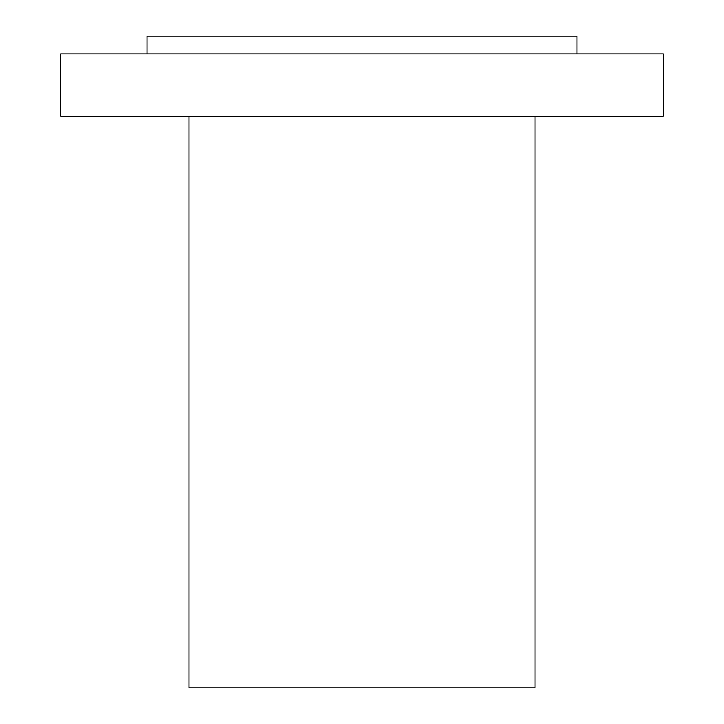 <?xml version="1.0" encoding="UTF-8"?>
<svg xmlns="http://www.w3.org/2000/svg" width="724" height="724" viewBox="0 0 724 724"><rect width="100%" height="100%" fill="white"/><g stroke="black" fill="none" stroke-linecap="round" stroke-linejoin="round"><path stroke-width="1.09" d="M60.581 53.929L663.419 53.929L663.419 116.166L60.581 116.166L60.581 53.929M146.999 53.929L146.999 36.2L577.001 36.2L577.001 53.929M188.946 116.166L188.946 687.8L535.054 687.8L535.054 116.166"/></g></svg>
